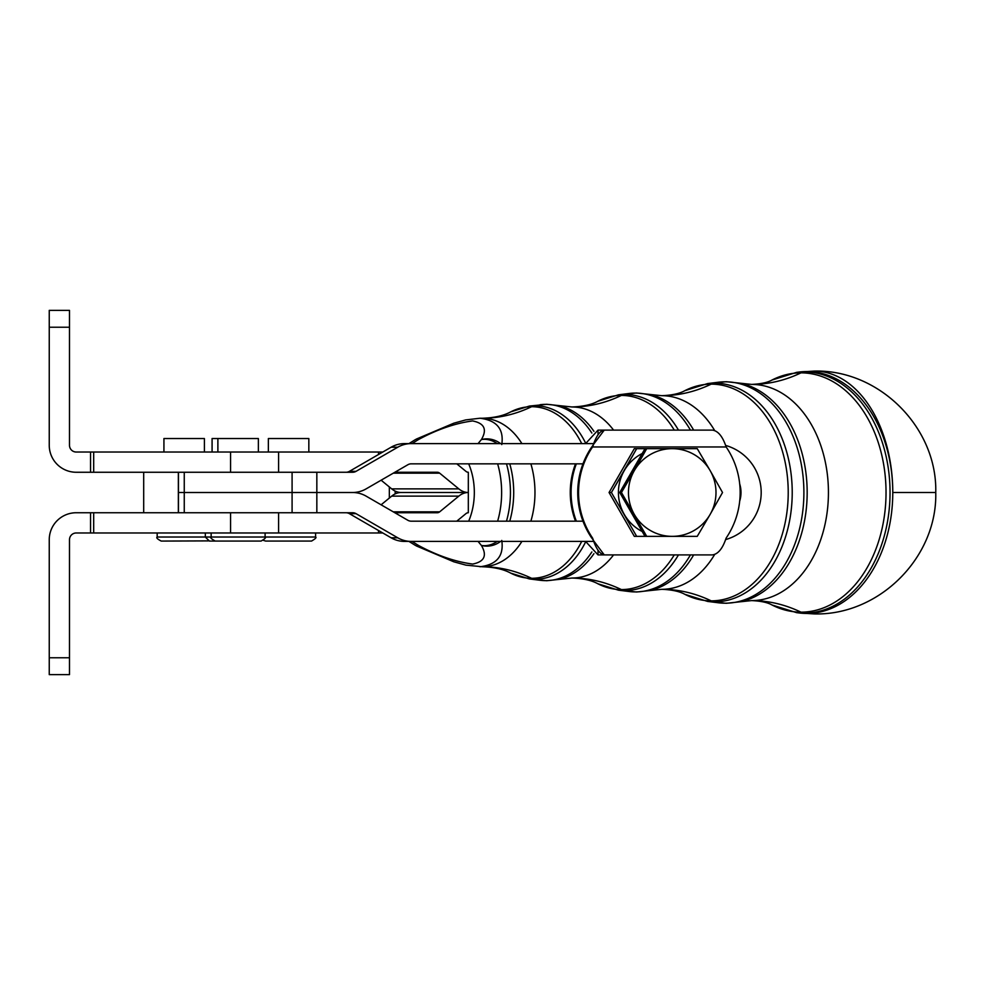 <?xml version="1.0" encoding="UTF-8"?>
<svg xmlns="http://www.w3.org/2000/svg" width="985" height="985" viewBox="0 0 985 985"><rect width="100%" height="100%" fill="white"/><g stroke="black" fill="none" stroke-linecap="round" stroke-linejoin="round"><path stroke-width="1.48" d="M278.595 472.258L278.595 452.029L382.796 452.029L230.576 452.029L258.365 452.029L258.365 438.534L212.083 438.534L212.083 452.029M205.336 532.971L205.336 537.022L184.158 537.022L211.147 537.022L205.336 537.022L209.374 541.073L222.45 541.073M211.147 532.971L211.147 537.022C209.965 537.478 211.307 538.82 215.186 541.073L261.062 541.073C264.94 538.82 266.282 537.478 265.1 537.022L211.147 537.022L276.994 537.022L265.1 537.022L265.1 532.971L230.576 532.971L378.511 532.971L378.511 530.509L378.511 532.971L382.771 532.971L278.595 532.971L278.595 512.754M204.4 452.029L204.4 438.534L163.929 438.534L163.929 452.029M157.181 532.971L157.181 537.022L184.158 537.022L157.181 537.022C156.024 537.699 157.378 539.041 161.22 541.073L208.241 540.9M308.834 452.029L308.834 438.534L268.363 438.534L268.363 452.029M263.364 540.346L265.667 541.073L311.531 541.073C315.422 538.77 316.776 537.428 315.582 537.022L276.994 537.022L315.582 537.022L315.582 532.971M352.655 492.5L178.457 492.5L184.257 492.512L184.257 512.742L184.257 492.512L291.991 492.512L184.257 492.5L292.089 492.5L316.838 492.512L316.838 512.754L352.655 512.754A6.747 6.735 -90 0 1 356.016 513.653L397.755 537.798A26.977 26.927 90 0 0 411.225 541.418L404.576 541.418A26.977 26.927 -90 0 1 391.119 537.798L349.379 513.653A6.747 6.735 90 0 0 346.006 512.754A6.747 6.735 -90 0 1 349.379 513.653L356.016 513.653A6.747 6.735 90 0 0 352.655 512.754L292.089 512.754L316.838 512.754L316.838 492.512L352.655 492.512A26.977 26.927 90 0 0 366.112 488.88L407.852 464.748A6.747 6.735 -90 0 1 411.225 463.837L582.972 463.837A80.942 80.795 90 0 0 582.972 521.176A80.942 80.795 -90 0 1 591.726 446.968L592.564 446.968L593.561 444.333L604.261 430.113C599.791 430.839 595.888 436.466 592.564 446.968L726.154 446.968C722.682 436.478 718.09 430.851 712.377 430.113C718.09 430.851 722.682 436.478 726.154 446.968A80.942 80.795 -90 0 1 726.154 538.044C722.67 548.546 718.077 554.173 712.377 554.9C718.077 554.173 722.67 548.546 726.154 538.044A80.942 80.795 90 0 0 726.154 446.968L591.726 446.968A80.942 80.795 90 0 0 582.972 463.837L411.225 463.837A6.747 6.735 90 0 0 407.852 464.748L366.112 488.88A26.977 26.927 -90 0 1 352.655 492.5A26.977 26.927 -90 0 1 366.112 496.132A26.977 26.927 90 0 0 352.655 492.512M468.318 492.5L401.19 492.5A26.977 18.974 90 0 0 391.698 496.12A26.977 18.974 -90 0 1 401.19 492.5L468.318 492.5L468.318 512.742L468.318 492.5A26.977 18.974 90 0 0 458.825 496.12L439.679 511.831A6.747 4.74 -90 0 1 437.303 512.742L394.825 512.742L437.303 512.742A6.747 4.74 90 0 0 439.679 511.831L458.825 496.12A26.977 18.974 -90 0 1 468.318 492.5L401.19 492.5L468.318 492.5L468.318 472.258L468.318 492.5A26.977 18.974 -90 0 1 458.825 488.88A26.977 18.974 90 0 0 468.318 492.5L401.19 492.5A26.977 18.974 -90 0 1 391.698 488.88A26.977 18.974 90 0 0 401.19 492.5L468.318 492.5M395.194 491.121A55.677 39.572 -90 0 0 395.194 493.879A55.677 39.572 90 0 1 395.194 491.121M468.675 521.176A55.677 39.572 -90 0 0 468.675 463.837A55.677 39.572 90 0 1 468.675 521.176M545.616 404.367L534.904 405.721A86.779 61.686 90 0 1 585.718 443.312A86.779 61.686 -90 0 0 534.904 405.721A20.242 14.233 90 0 0 531.592 406.706A85.794 60.984 90 0 1 581.704 443.607A85.794 60.984 -90 0 0 531.592 406.706A20.242 14.233 -90 0 1 534.904 405.721L545.616 404.367A88.133 62.646 90 0 1 591.85 433.043A88.133 62.646 -90 0 0 545.616 404.367A88.133 62.646 -90 0 0 540.014 404.724A88.133 62.646 90 0 1 545.616 404.367A20.242 14.233 -90 0 1 546.86 404.293A20.242 14.233 90 0 0 545.616 404.367M585.718 541.701A86.779 61.686 90 0 1 534.904 579.291L545.616 580.633A88.133 62.646 -90 0 0 591.85 551.969A88.133 62.646 90 0 1 545.616 580.633A20.242 14.233 90 0 0 546.86 580.707A20.242 14.233 -90 0 1 545.616 580.633L534.904 579.291A86.779 61.686 -90 0 0 585.718 541.701M415.079 439.79A20.242 7.806 58.7 0 1 415.104 439.778L416.643 438.941A20.242 3.805 63.7 0 1 418.49 439.556A20.242 3.805 -116.3 0 0 416.643 438.941L453.826 423.193L465.634 419.93L479.954 418.231C496.772 420.336 504.049 429.115 501.759 444.58C504.049 429.115 496.772 420.336 479.954 418.231L482.194 418.256A74.244 52.771 90 0 1 521.902 443.607A74.244 52.771 -90 0 0 482.194 418.256A219.224 154.202 90 0 0 531.592 406.706A219.224 154.202 -90 0 1 482.194 418.256C494.101 417.874 503.618 415.744 510.759 411.865A85.794 60.984 90 0 1 531.592 406.706A85.794 60.984 -90 0 0 510.759 411.865L529.388 406.066A86.779 61.686 90 0 1 534.904 405.721A86.779 61.686 -90 0 0 529.388 406.066L546.86 404.293L558.52 405.549A87.985 62.535 90 0 1 593.943 431.331A87.985 62.535 -90 0 0 558.52 405.549L572.002 406.977C583.046 406.571 591.653 404.663 597.809 401.264A97.084 68.999 90 0 1 621.387 395.428A97.084 68.999 -90 0 0 597.809 401.264L618.469 394.825A98.069 69.701 90 0 1 624.699 394.431A98.069 69.701 -90 0 0 618.469 394.825L629.107 393.483A99.411 70.661 90 0 1 635.411 393.089A99.411 70.661 -90 0 0 629.107 393.483L636.667 393.015A20.242 14.233 90 0 0 635.411 393.089L624.699 394.431A20.242 14.233 90 0 0 621.387 395.428A219.224 154.202 -90 0 1 572.002 406.977A85.523 60.799 90 0 1 613.581 430.113A85.523 60.799 -90 0 0 572.002 406.977A219.224 154.202 90 0 0 621.387 395.428A97.084 68.999 90 0 1 674.257 430.113A97.084 68.999 -90 0 0 621.387 395.428A20.242 14.233 -90 0 1 624.699 394.431A98.069 69.701 90 0 1 678.48 430.113A98.069 69.701 -90 0 0 624.699 394.431L635.411 393.089A99.411 70.661 90 0 1 690.423 430.113A99.411 70.661 -90 0 0 635.411 393.089A20.242 14.233 -90 0 1 636.667 393.015L649.546 394.394A99.263 70.563 90 0 1 693.662 430.113A99.263 70.563 -90 0 0 649.546 394.394L661.797 395.687C671.992 395.268 679.687 393.594 684.87 390.663A108.362 77.027 90 0 1 711.195 384.138A108.362 77.027 -90 0 0 684.87 390.663L707.562 383.584A109.347 77.729 90 0 1 714.494 383.153A109.347 77.729 -90 0 0 707.562 383.584L718.188 382.254A110.702 78.677 90 0 1 725.219 381.811A110.702 78.677 -90 0 0 718.188 382.254L726.462 381.724A20.242 14.233 90 0 0 725.219 381.811L714.494 383.153A20.242 14.233 90 0 0 711.195 384.138A219.224 154.202 -90 0 1 661.797 395.687A96.813 68.815 90 0 1 714.617 430.457A96.813 68.815 -90 0 0 661.797 395.687A219.224 154.202 90 0 0 711.195 384.138A20.242 14.233 -90 0 1 714.494 383.153L725.219 381.811A20.242 14.233 -90 0 1 726.462 381.724L751.604 384.409C760.925 383.965 767.709 382.512 771.932 380.062A119.641 85.042 90 0 1 800.99 372.859A119.641 85.042 -90 0 0 771.932 380.062L796.643 372.355A120.638 85.744 90 0 1 804.302 371.874A120.638 85.744 -90 0 0 796.643 372.355L799.13 372.035A120.946 85.966 90 0 1 806.813 371.554L804.302 371.874A20.242 14.233 90 0 0 800.99 372.859A219.224 154.202 -90 0 1 751.604 384.409A219.224 154.202 90 0 0 800.99 372.859A20.242 14.233 -90 0 1 804.302 371.874L806.813 371.554A120.946 85.966 -90 0 0 799.13 372.035L814.336 371.086C879.223 369.412 937.424 427.625 935.75 492.5L892.779 492.5A120.946 85.966 -90 0 0 806.813 371.554A120.946 85.966 90 0 1 892.779 492.5A121.414 78.455 -90 0 0 814.336 371.086A121.414 78.455 90 0 1 892.779 492.5A120.946 85.966 90 0 1 806.813 613.446A120.946 85.966 -90 0 0 892.779 492.5L935.75 492.5C937.424 557.375 879.223 615.588 814.336 613.926L799.143 612.965A120.946 85.966 -90 0 0 806.813 613.446L804.302 613.138A120.638 85.744 -90 0 0 890.046 492.5A120.638 85.744 -90 0 0 804.302 371.874A120.638 85.744 90 0 1 890.046 492.5A120.638 85.744 90 0 1 804.302 613.138L806.813 613.446A120.946 85.966 90 0 1 799.118 612.965L796.643 612.658A120.638 85.744 -90 0 0 804.302 613.138A20.242 14.233 -90 0 1 800.99 612.153A119.641 85.042 -90 0 0 886.032 492.5A119.641 85.042 -90 0 0 800.99 372.859A119.641 85.042 90 0 1 886.032 492.5A119.641 85.042 90 0 1 800.99 612.153A20.242 14.233 90 0 0 804.302 613.138A120.638 85.744 90 0 1 796.643 612.658L771.932 604.95A119.641 85.042 -90 0 0 800.99 612.153A119.641 85.042 90 0 1 771.932 604.95C767.709 602.488 760.925 601.035 751.604 600.591A219.224 154.202 -90 0 1 800.99 612.153A219.224 154.202 90 0 0 751.604 600.591A108.091 76.83 -90 0 0 828.434 492.5A108.091 76.83 -90 0 0 751.604 384.409A108.091 76.83 90 0 1 828.434 492.5A108.091 76.83 90 0 1 751.604 600.591L740.572 601.761A110.542 78.578 -90 0 0 807.171 492.5A110.542 78.578 -90 0 0 740.572 383.251A110.542 78.578 90 0 1 807.171 492.5A110.542 78.578 90 0 1 740.572 601.761L726.462 603.276A20.242 14.233 -90 0 1 725.219 603.202A110.702 78.677 -90 0 0 803.895 492.5A110.702 78.677 -90 0 0 725.219 381.811A110.702 78.677 90 0 1 803.895 492.5A110.702 78.677 90 0 1 725.219 603.202A20.242 14.233 90 0 0 726.462 603.276L718.188 602.758A110.702 78.677 -90 0 0 725.219 603.202L714.494 601.847A109.347 77.729 -90 0 0 792.223 492.5A109.347 77.729 -90 0 0 714.494 383.153A109.347 77.729 90 0 1 792.223 492.5A109.347 77.729 90 0 1 714.494 601.847L725.219 603.202A110.702 78.677 90 0 1 718.188 602.758L707.562 601.416A109.347 77.729 -90 0 0 714.494 601.847A20.242 14.233 -90 0 1 711.195 600.862A108.362 77.027 -90 0 0 788.222 492.5A108.362 77.027 -90 0 0 711.195 384.138A108.362 77.027 90 0 1 788.222 492.5A108.362 77.027 90 0 1 711.195 600.862A20.242 14.233 90 0 0 714.494 601.847A109.347 77.729 90 0 1 707.562 601.416L684.87 594.337A108.362 77.027 -90 0 0 711.195 600.862A108.362 77.027 90 0 1 684.87 594.337C679.687 591.419 671.992 589.732 661.797 589.313A219.224 154.202 -90 0 1 711.195 600.862A219.224 154.202 90 0 0 661.797 589.313A96.813 68.815 -90 0 0 714.617 554.555A96.813 68.815 90 0 1 661.797 589.313L649.546 590.606A99.263 70.563 -90 0 0 693.662 554.9A99.263 70.563 90 0 1 649.546 590.606L636.667 591.997A20.242 14.233 -90 0 1 635.411 591.911A99.411 70.661 -90 0 0 690.423 554.9A99.411 70.661 90 0 1 635.411 591.911A20.242 14.233 90 0 0 636.667 591.997L629.107 591.517A99.411 70.661 -90 0 0 635.411 591.911L624.699 590.569A98.069 69.701 -90 0 0 678.468 554.9A98.069 69.701 90 0 1 624.699 590.569L635.411 591.911A99.411 70.661 90 0 1 629.107 591.517L618.469 590.175A98.069 69.701 -90 0 0 624.699 590.569A20.242 14.233 -90 0 1 621.387 589.584A97.084 68.999 -90 0 0 674.257 554.9A97.084 68.999 90 0 1 621.387 589.584A20.242 14.233 90 0 0 624.699 590.569A98.069 69.701 90 0 1 618.469 590.175L597.809 583.736A97.084 68.999 -90 0 0 621.387 589.584A97.084 68.999 90 0 1 597.809 583.736C591.653 580.337 583.046 578.441 572.002 578.035A219.224 154.202 -90 0 1 621.387 589.584A219.224 154.202 90 0 0 572.002 578.035A85.523 60.799 -90 0 0 613.569 554.9A85.523 60.799 90 0 1 572.002 578.035L558.52 579.451A87.985 62.535 -90 0 0 593.93 553.681A87.985 62.535 90 0 1 558.52 579.451L546.86 580.707L540.014 580.276A88.133 62.646 -90 0 0 545.616 580.633A88.133 62.646 90 0 1 540.014 580.276L529.388 578.934A86.779 61.686 -90 0 0 534.904 579.291A86.779 61.686 90 0 1 529.388 578.934L510.759 573.135A85.794 60.984 -90 0 0 531.592 578.293A20.242 14.233 90 0 0 534.904 579.291A20.242 14.233 -90 0 1 531.592 578.293A85.794 60.984 90 0 1 510.759 573.135C503.618 569.256 494.101 567.126 482.194 566.744A219.224 154.202 -90 0 1 531.592 578.293A85.794 60.984 -90 0 0 581.692 541.418A85.794 60.984 90 0 1 531.592 578.293A219.224 154.202 90 0 0 482.194 566.744A74.244 52.771 -90 0 0 521.902 541.418A74.244 52.771 90 0 1 482.194 566.744L465.967 565.144L453.826 561.807L416.643 546.072A20.242 3.805 -63.7 0 0 418.49 545.444A20.242 3.805 116.3 0 1 416.643 546.072L415.104 545.222A20.242 7.806 121.3 0 1 415.079 545.21M530.878 463.837A74.244 52.771 90 0 1 530.878 521.176A74.244 52.771 -90 0 0 530.878 463.837M509.762 463.837A76.695 54.52 90 0 1 509.75 521.176A76.695 54.52 -90 0 0 509.762 463.837M501.759 540.433C504.012 555.934 496.748 564.713 479.954 566.769C496.748 564.713 504.012 555.934 501.759 540.433M500.565 541.418A20.242 17.865 157.6 0 1 481.406 545.444C487.304 555.565 484.386 561.77 472.652 564.06C455.242 561.758 437.18 555.552 418.49 545.444A20.242 7.806 121.3 0 1 415.104 545.222A20.242 7.806 -58.7 0 0 418.49 545.444C437.18 555.552 455.242 561.758 472.652 564.06C484.386 561.77 487.304 555.565 481.406 545.444A20.242 17.865 -22.4 0 0 500.565 541.418M506.499 463.837A76.842 54.618 90 0 1 506.487 521.176A76.842 54.618 -90 0 0 506.499 463.837M418.49 439.556C437.229 429.448 455.267 423.242 472.591 420.94C484.386 423.242 487.329 429.448 481.406 439.556A20.242 17.865 22.4 0 1 500.577 443.607A20.242 17.865 -157.6 0 0 481.406 439.556A20.242 16.043 38.3 0 1 497.265 443.607A20.242 16.043 -141.7 0 0 481.406 439.556C487.329 429.448 484.386 423.242 472.591 420.94C455.267 423.242 437.229 429.448 418.49 439.556L411.989 443.607L418.49 439.556A20.242 7.806 -121.3 0 0 415.104 439.778A20.242 7.806 58.7 0 1 418.49 439.556M497.253 541.418A20.242 16.043 141.7 0 1 481.406 545.444L478.057 541.418L481.406 545.444A20.242 16.043 -38.3 0 0 497.253 541.418M412.001 541.418L418.49 545.444L412.001 541.418M497.634 463.837A75.833 53.904 90 0 1 497.634 521.176A75.833 53.904 -90 0 0 497.634 463.837M478.045 443.607L481.406 439.556L478.045 443.607M381.109 504.8L391.698 496.12L458.825 496.12L391.698 496.12L381.109 504.8M642.232 453.482A43.845 43.759 90 0 0 642.232 531.531A43.845 43.759 -90 0 1 642.232 453.482M636.679 448.655L611.402 492.512L636.679 536.357L645.003 536.357L636.679 536.357L611.402 492.512L609.062 492.512L634.328 536.357L636.679 536.357L634.328 536.357L609.062 492.512L611.402 492.512L624.281 470.584L636.679 448.655L634.328 448.655L609.062 492.512L634.328 448.655L645.003 448.655L636.679 448.655M645.003 536.357L672.226 536.357A43.845 43.759 -90 0 1 634.328 470.584A43.845 43.759 -90 0 1 672.226 448.655L646.714 448.655L621.449 492.512L646.714 536.357L645.003 536.357L619.737 492.512L645.003 536.357M591.936 446.858L593.561 444.333M712.377 430.113L604.261 430.113L712.377 430.113M582.972 521.176A80.942 80.795 90 0 0 591.726 538.044L592.564 538.044A80.942 80.795 -90 0 1 592.564 446.968A80.942 80.795 90 0 0 592.564 538.044L591.726 538.044A80.942 80.795 -90 0 1 582.972 521.176L411.225 521.176A6.747 6.735 -90 0 1 407.852 520.277L366.112 496.132L407.852 520.277A6.747 6.735 90 0 0 411.225 521.176L582.972 521.176M604.261 554.9L593.561 540.679L592.564 538.044C595.888 548.534 599.779 554.161 604.261 554.9L712.377 554.9L598.03 554.9L598.03 550.258L598.03 554.9L585.595 541.418L598.03 554.9L604.261 554.9M593.856 541.418L411.225 541.418L593.856 541.418M725.563 445.417A48.905 48.807 -90 0 1 725.563 539.595A48.905 48.807 90 0 0 725.563 445.417M593.856 443.607L411.225 443.607A26.977 26.927 90 0 0 397.755 447.215L356.016 471.359A6.747 6.735 -90 0 1 352.655 472.258L316.838 472.258L316.838 492.5L292.089 492.512L316.838 492.5L316.838 472.258L352.655 472.258A6.747 6.735 90 0 0 356.016 471.359L397.755 447.215L391.119 447.215A26.977 26.927 -90 0 1 404.576 443.607L593.856 443.607M576.336 463.837A80.942 80.795 90 0 0 576.336 521.176A80.942 80.795 -90 0 1 576.336 463.837M575.499 463.837A80.942 80.795 90 0 0 575.499 521.176A80.942 80.795 -90 0 1 575.499 463.837M598.03 434.754L598.03 430.113L585.595 443.607L598.03 430.113L604.261 430.113L598.03 430.113L598.03 434.754M590.692 443.607L404.576 443.607L590.692 443.607M346.006 472.258A6.747 6.735 90 0 0 349.379 471.359L391.119 447.215L349.379 471.359L356.016 471.359L349.379 471.359A6.747 6.735 -90 0 1 346.006 472.258M49.25 539.718A26.977 26.977 0 0 1 76.227 512.742A26.977 26.977 0 0 0 49.25 539.718L49.25 657.771L49.25 539.718M76.227 532.971A6.747 6.747 0 0 0 69.492 539.718L69.492 674.626L49.25 674.626L49.25 657.771L49.25 674.626L69.492 674.626L69.492 657.771L49.25 657.771L69.492 657.771L69.492 539.718A6.747 6.747 0 0 1 76.227 532.971L90.534 532.971L90.534 512.742L76.227 512.742L90.534 512.742L90.534 532.971L230.576 532.971L230.576 512.754L230.576 532.971L93.686 532.971L93.686 512.742L93.686 532.971L76.227 532.971M291.991 512.754L90.534 512.742L292.089 512.754L292.089 472.258L316.838 472.258L195.51 472.258L291.991 472.258M456.769 521.176L465.942 513.641A6.747 4.74 -90 0 1 468.318 512.742A6.747 4.74 90 0 0 465.942 513.641L456.769 521.176M393.261 511.831L439.679 511.831L393.261 511.831M468.318 472.258A6.747 4.74 -90 0 1 465.942 471.359L456.781 463.837L465.942 471.359A6.747 4.74 90 0 0 468.318 472.258M378.511 452.029L378.511 454.516L378.511 452.029M394.85 472.258L437.303 472.258A6.747 4.74 -90 0 1 439.679 473.169L458.825 488.88L391.698 488.88L458.825 488.88L439.679 473.169L393.286 473.169L439.679 473.169A6.747 4.74 90 0 0 437.303 472.258L394.85 472.258M381.121 480.2L391.698 488.88L381.121 480.2M739.698 501.069A28.663 28.614 90 0 0 739.698 483.943A28.663 28.614 -90 0 1 739.698 501.069M178.457 512.742L178.347 492.512L184.257 492.5L184.257 472.258L184.257 492.5L178.457 492.512L178.457 472.258L178.457 512.742M391.119 537.798A26.977 26.927 90 0 0 404.576 541.418L411.225 541.418A26.977 26.927 -90 0 1 397.755 537.798L391.119 537.798L397.755 537.798L356.016 513.653L349.379 513.653L391.119 537.798M404.576 443.607A26.977 26.927 90 0 0 391.119 447.215L397.755 447.215A26.977 26.927 -90 0 1 411.225 443.607L404.576 443.607M49.25 396.376L49.25 445.282A26.977 26.977 0 0 0 76.227 472.258A26.977 26.977 0 0 1 49.25 445.282L49.25 310.373L69.492 310.373L69.492 445.282A6.747 6.747 0 0 0 76.227 452.029A6.747 6.747 0 0 1 69.492 445.282L69.492 310.373L49.25 310.373L49.25 345.784M49.25 327.229L69.492 327.229L49.25 327.229L49.25 445.282M76.227 472.258L90.534 472.258L90.534 452.029L76.227 452.029L90.534 452.029L90.534 472.258L195.51 472.258L93.686 472.258L93.686 452.029L93.686 472.258L76.227 472.258L90.534 472.258M230.576 452.029L230.576 472.258L230.576 452.029L90.534 452.029L230.576 452.029M710.123 470.584L697.245 448.655L672.226 448.655A43.845 43.759 -90 0 1 710.123 514.429L722.522 492.512L710.123 470.584L722.522 492.512L710.123 514.429A43.845 43.759 -90 0 1 672.226 536.357L697.245 536.357L710.123 514.429L697.245 536.357L646.714 536.357L621.449 492.512L619.737 492.512L621.449 492.512L634.328 470.584L646.714 448.655L645.003 448.655L619.737 492.512L645.003 448.655L697.245 448.655L710.123 470.584A43.845 43.759 90 0 0 634.328 470.584A43.845 43.759 90 0 0 672.226 536.357A43.845 43.759 90 0 0 710.123 470.584M217.882 452.029L217.882 438.534M415.104 545.222L408.96 541.418M415.104 439.778L408.947 443.607M389.334 498.053L389.334 486.947M591.936 538.155L593.561 540.679M143.687 472.258L143.687 512.742M178.347 512.742L178.347 472.258"/></g></svg>
